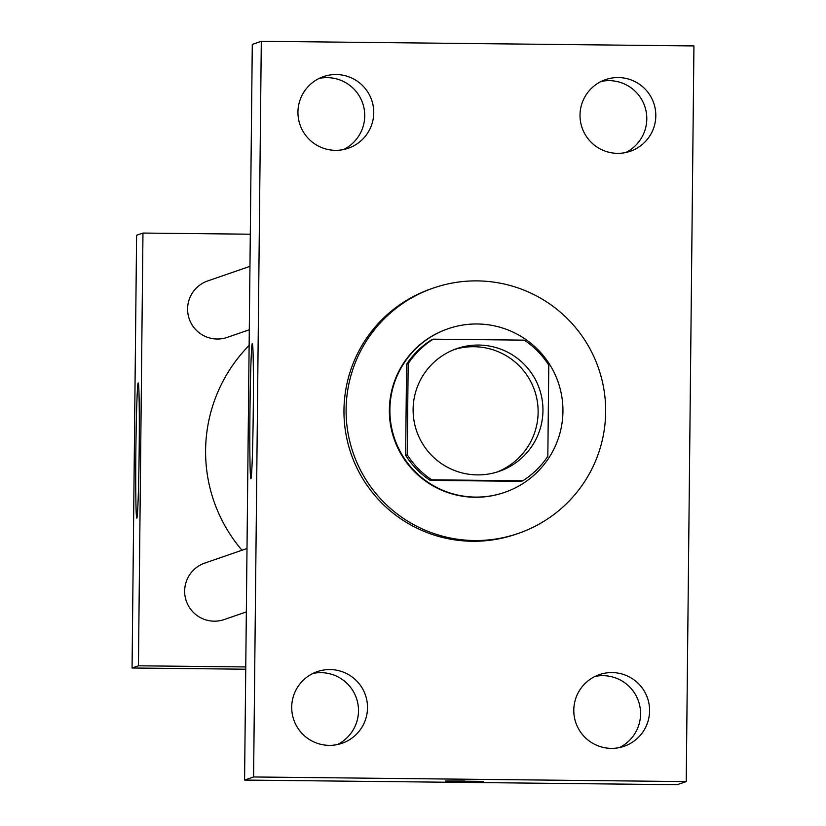 <?xml version="1.0" encoding="UTF-8"?>
<svg xmlns="http://www.w3.org/2000/svg" width="826" height="826" viewBox="0 0 826 826"><rect width="100%" height="100%" fill="white"/><g stroke="black" fill="none" stroke-linecap="round" stroke-linejoin="round"><path stroke-width="1.24" d="M454.455 349.481A64.913 64.893 -109 0 1 537.076 399.99A64.913 64.893 -109 0 1 496.787 472.121M478.688 345.061A64.913 64.893 -109 0 1 499.193 471.347A64.913 64.893 -109 0 1 416.665 431.151A64.913 64.893 -109 0 1 478.688 345.061M408.178 363.688L407.228 454.765A83.787 83.756 -109 0 0 431.74 479.813L522.796 480.784A83.787 83.756 -109 0 0 547.834 456.272L548.784 365.185A83.787 83.756 -109 0 0 524.273 340.147L433.216 339.166A83.787 83.756 -109 0 0 408.178 363.688L406.588 364.235L405.638 455.312L407.228 454.765M406.588 364.235A83.787 83.756 -109 0 1 431.626 339.723L433.216 339.166M405.638 455.312A83.787 83.756 -109 0 0 430.15 480.36L521.206 481.331L522.796 480.784M562.94 411.451A86.554 86.523 71 0 0 448.177 328.707A86.554 86.523 71 0 0 394.621 438.761A86.554 86.523 71 0 0 562.94 411.451M504.655 492.348L504.128 492.533A86.554 86.523 -109 0 1 394.095 438.947A86.554 86.523 -109 0 1 447.64 328.893L448.177 328.707M430.15 480.36L431.74 479.813M477.242 280.892A129.837 129.796 -109 0 1 518.253 533.441A129.837 129.796 -109 0 1 353.198 453.061A129.837 129.796 -109 0 1 477.242 280.892M518.253 533.441L516.126 534.174A129.837 129.796 -109 0 1 351.071 453.794A129.837 129.796 -109 0 1 431.399 288.718L433.526 287.985M291.712 707.046A37.913 37.903 -109 0 1 365.433 695.079A37.913 37.903 -109 0 1 341.985 743.286A37.913 37.903 -109 0 1 291.712 707.046M297.949 112.016A37.913 37.903 -109 0 1 371.669 100.06A37.913 37.903 -109 0 1 348.211 148.267A37.913 37.903 -109 0 1 297.949 112.016M580.017 115.031A37.913 37.903 -109 0 1 653.738 103.074A37.913 37.903 -109 0 1 630.29 151.272A37.913 37.903 -109 0 1 580.017 115.031M573.791 710.061A37.913 37.903 -109 0 1 647.512 698.094A37.913 37.903 -109 0 1 624.053 746.301A37.913 37.903 -109 0 1 573.791 710.061M686.23 781.582L693.933 45.926L261.305 41.3L253.592 776.967L686.23 781.582L677.206 784.7L244.579 780.074L253.592 776.967M312.827 673.448A37.913 37.903 -109 0 1 337.369 744.556M319.063 78.429A37.913 37.903 -109 0 1 343.606 149.537M601.132 81.444A37.913 37.903 -109 0 1 625.674 152.552M594.906 676.463A37.913 37.903 -109 0 1 619.448 747.571M244.579 780.074L252.281 44.418L261.305 41.3M249.958 411.72A67.618 1.652 90.6 0 1 252.333 343.523A67.618 1.652 90.6 0 1 253.262 411.162A67.618 1.652 90.6 0 1 250.887 478.76A67.618 1.652 90.6 0 1 249.958 411.72M464.801 781.035L445.41 781.004L464.801 781.035M483.251 781.386L445.431 780.993M241.987 550.23A151.478 151.426 -109 0 1 249.132 345.433M249.958 266.354L207.718 280.933A29.86 29.85 71 0 0 217.145 339.021A29.86 29.85 71 0 0 227.202 337.39L249.287 329.76M246.334 611.911L224.249 619.541A29.86 29.85 -109 0 1 186.284 601.049A29.86 29.85 -109 0 1 204.755 563.084L247.005 548.505M250.288 234.202L142.97 233.056L138.438 665.797L245.756 666.943M142.97 233.056L136.6 235.255L132.067 667.997L245.735 669.215M132.067 667.997L138.438 665.797M138.231 382.913A67.618 1.652 90.6 0 1 138.241 382.913A67.618 1.652 90.6 0 1 139.171 450.542A67.618 1.652 90.6 0 1 136.796 518.15A67.618 1.652 90.6 0 1 135.867 450.81A67.618 1.652 90.6 0 1 138.231 382.913"/></g></svg>
